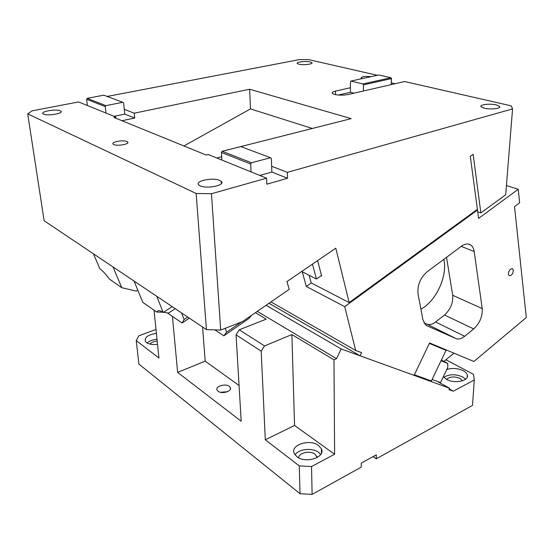 <?xml version="1.0" encoding="UTF-8"?>
<svg xmlns="http://www.w3.org/2000/svg" width="554" height="554" viewBox="0 0 554 554"><rect width="100%" height="100%" fill="white"/><g stroke="black" fill="none" stroke-linecap="round" stroke-linejoin="round"><path stroke-width="0.83" d="M113.757 144.525C117.476 146.45 130.315 144.012 127.607 141.928L126.963 141.533C123.217 139.65 110.488 142.046 113.168 144.158L113.757 144.525M115.89 118.237L115.751 117.026L78.543 101.943L32.139 110.842L27.7 113.861L44.14 220.762L206.42 329.588L196.158 193.484L27.7 113.861M115.751 117.026L113.875 117.42L206.164 155.023L208.2 154.511L266.599 178.194L211.469 193.72L196.158 193.484M200.119 185.805C206.843 189.253 225.838 185.209 221.24 181.387L219.751 180.445C212.958 177.107 194.219 181.068 198.796 184.953L200.119 185.805M43.572 114.089C47.547 116.188 64.015 113.376 60.947 111.16L60.358 110.807C56.335 108.764 40.04 111.52 43.053 113.771L43.572 114.089M211.469 193.72L220.7 330.073L206.42 329.588M86.41 105.128L87.317 104.955M377.329 75.296L308.578 59.603L299.25 59.631L107.192 96.451M86.604 99.256L87.241 98.335L103.806 95.177L122.787 102.296L105.876 105.648L105.225 106.603L86.604 99.256L87.387 105.523M183.907 145.951L250.519 108.903L249.612 89.242L134.241 113.189L134.74 118.023L124.788 114.103L123.597 102.954L122.787 102.296M105.973 113.064L105.225 106.603M124.788 114.103L114.034 116.326M134.74 118.023L121.984 120.717M228.227 149.767L351.201 118.625L249.612 89.242M221.69 156.74L216.78 157.994M221.427 152.447L222.196 151.284L240.865 146.595L270.504 157.717L251.481 162.779L250.685 163.991L221.427 152.447L221.898 160.064M266.599 178.194L266.841 184.184L287.547 178.256L271.862 172.072L271.356 158.479L270.504 157.717M251.059 171.892L250.685 163.991M271.862 172.072L259.784 175.424M287.547 178.256L287.374 172.342L271.647 166.269M477.728 211.829L480.865 212.93L505.691 194.759L512.561 108.923L511.19 105.849L404.662 81.535L348.376 94.457C343.515 95.378 338.896 95.364 334.526 94.436L332.289 93.342C331.77 92.476 332.829 91.729 335.475 91.098L350.426 87.747L350.44 81.694L350.952 81.057L378.763 74.977L390.854 77.726L362.932 83.966L350.952 81.057M134.241 113.189L124.276 109.339M228.657 149.663L228.213 149.49M512.561 108.923L287.374 172.342M298.821 64.209C303.128 65.351 313.425 64.139 311.923 62.678L310.316 61.965C305.967 60.843 295.794 62.041 297.269 63.516L298.821 64.209M484.203 108.203C490.332 109.789 501.266 108.549 499.666 106.465L496.308 104.893C490.138 103.349 479.376 104.574 480.962 106.666L484.203 108.203M370.972 76.681C365.28 76.071 361.991 76.48 361.097 77.927L362.399 78.557M93.404 253.794L99.914 268.835C102.739 270.837 105.897 274.251 109.38 279.077L121.783 287.713L113.016 266.952M225.256 328.3L226.628 332.199L241.371 322.033M134.082 281.072L142.814 302.359L156.747 312.061L162.758 312.193M163.513 312.283L168.444 313.086L175.216 308.661M251.558 315.316L249.016 318.446L223.83 335.835L226.628 332.199M214.834 329.872L223.83 335.835M137.821 290.199L136.367 291.113L121.783 287.713M189.371 318.155L182.079 323.003L167.315 312.878M182.079 323.003L184.101 319.526L181.58 312.927M156.747 312.061L157.994 310.801C159.206 310.385 160.944 310.946 163.201 312.491L172.197 306.639M251.481 162.779L222.196 151.284M184.101 319.526L187.778 317.089M250.519 108.903L312.151 128.424M163.201 312.491L156.761 296.286M105.876 105.648L87.241 98.335M391.519 78.529L391.276 82.941M395.016 83.751L391.422 82.906M353.964 93.176L350.419 92.262L350.426 87.747M350.419 92.262L338.3 95.032M363.403 91.008L363.452 84.866L362.932 83.966M391.242 84.617L391.373 78.606L363.452 84.866M391.373 78.606L390.854 77.726M220.7 330.073L242.382 321.645L289.209 289.354L286.944 281.577L335.786 248.199L349.165 302.574L311.203 282.9L309.139 275.296M480.865 212.93L473.151 154.331L470.291 156.29L477.396 209.35L349.165 302.574M321.078 275.802L321.659 276.093L317.601 260.629M508.378 274.195L509.098 275.65C511.494 275.878 512.907 274.085 513.323 270.262L512.595 268.787C510.186 268.572 508.787 270.373 508.378 274.195M506.432 185.583L518.239 189.267L519.624 202.812L514.528 206.607L526.3 317.504L473.905 361.492L429.565 342.974L414.094 375.363L360.065 355.793L361.575 352.621L355.675 350.453L344.706 306.66L477.486 210.049L476.772 209.8M518.239 189.267L478.601 218.38L477.486 210.049M473.705 328.931C479.806 323.169 482.645 316.389 482.222 308.592L474.189 251.502C473.753 248.538 472.631 246.398 470.824 245.076C468.109 243.317 464.945 243.725 461.316 246.301L427.224 271.723C420.271 277.873 417.21 285.303 418.035 294.008L422.917 319.72L425.375 324.665L427.12 325.842L455.942 338.549C458.553 339.574 461.468 338.819 464.688 336.271L473.705 328.931L444.502 314.991C450.527 309.471 453.255 302.893 452.694 295.268L446.524 257.326M432.092 379.483L440.527 382.565L447.743 367.475L447.771 363.507L441.053 360.73M441.614 360.204L447.355 363.237M453.968 353.161L443.913 361.416M344.706 306.66L306.307 286.446L302.255 271.785L316.445 279.022L312.47 264.133M316.445 279.022L321.507 275.504M306.307 286.446L311.327 282.962M270.989 301.916L355.675 350.453M423.976 322.809L426.843 324.083C429.475 325.136 432.39 324.443 435.576 322.012L444.502 314.991M443.872 259.307L444.107 260.567C447.21 277.249 435.61 301.514 420.915 309.167M360.065 355.793L269.002 303.287M414.385 374.767L431.393 380.944L446.018 350.35L440.839 347.683M446.018 350.35L429.357 343.404M266.107 305.282L341.181 348.944L449.613 388.236L437.238 381.36M157.53 344.29C152.717 344.879 149.026 344.304 146.45 342.559L145.293 341.271C144.469 337.282 148.174 334.651 156.415 333.376M149.912 344.062C151.353 342.393 153.783 341.389 157.197 341.056M147.08 342.974C149.379 340.939 152.689 339.699 157.011 339.249M154.033 310.171L158.943 358.036L136.229 340.578L138.867 335.793L156.006 329.45M311.542 466.53L312.11 494.397L300.039 493.718L299.278 465.893L311.542 466.53L334.616 454.266L294.555 425.444L265.311 439.786L299.278 465.893M295.047 454.896C298.592 448.941 312.435 447.487 318.654 452.383L320.724 454.425M318.543 445.492L321.389 448.851C325.814 457.285 305.476 463.933 296.868 456.697L294.299 453.636C289.79 445.063 309.797 438.491 318.543 445.492M298.654 457.826C298.731 452.715 310.192 450.25 315.108 454.238L317.248 457.479M172.419 316.376L177.633 372.399L205.202 361.146L202.563 326.998M229.321 386.332L230.319 387.461C232.528 391.166 221.919 394.469 218.068 391.235L217.126 390.161C214.91 386.422 225.436 383.153 229.321 386.332M221.24 392.433L226.662 391.99M220.423 392.274L227.452 391.699M239.065 385.515L205.202 361.146M265.311 439.786L261.197 351.174L236.046 334.831L241.198 421.255L177.633 372.399M300.039 493.718L138.902 364.082L136.229 340.578M373.064 456.614L376.242 458.802L472.507 405.383L474.307 380.009L473.504 374.303L445.908 359.781M449.613 388.236L448.941 389.628L453.276 391.186L449.266 388.956M474.307 380.009L453.276 391.186M443.311 376.741L446.469 379.338C454.419 384.081 469.418 380.93 467.341 375.03C466.877 373.382 465.492 371.935 463.186 370.688C457.722 368.181 452.244 367.794 446.759 369.532M443.789 377.316C449.183 374.033 455.513 373.929 462.784 377.018L465.658 379.178M446.642 379.428C449.848 376.505 454.315 376.18 460.042 378.451L462.562 380.785M376.242 458.802L376.311 454.82L361.277 463.116L361.243 467.133L312.11 494.397M255.415 312.657L266.225 319.152L239.273 329.782L236.046 334.831M261.197 351.174L264.528 345.925L239.273 329.782M264.528 345.925L291.882 334.568L294.555 425.444M257.291 311.362L336.541 358.694L333.979 359.851L291.882 334.568M336.541 358.694L341.181 348.944M333.979 359.851L334.616 454.266M335.489 94.651L335.475 91.098M461.198 246.385L474.189 251.502M426.615 325.586L427.12 325.842M426.843 324.083L455.942 338.549M435.576 322.012L464.688 336.271M452.694 295.268L482.222 308.592M127.711 142.918L127.607 141.928M499.611 107.22L499.666 106.465M311.93 63.149L311.923 62.678M221.371 183.561L221.24 181.387M61.065 112.053L60.947 111.16M468.172 244.044L470.824 245.076M512.083 268.586L512.595 268.787M321.389 448.851L321.445 453.068M316.971 456.461L316.985 457.625M230.319 387.461L230.422 389.074M467.341 375.03L467.195 377.226"/></g></svg>
